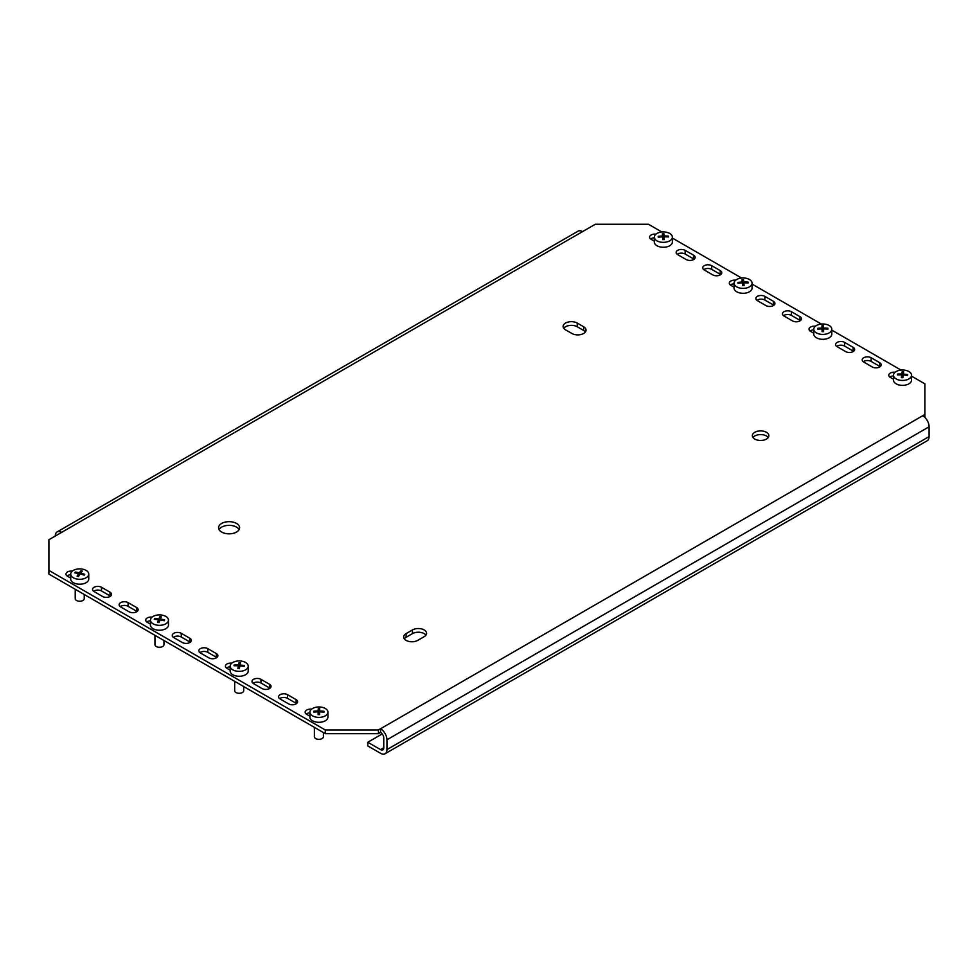 <?xml version="1.0" encoding="UTF-8"?>
<svg xmlns="http://www.w3.org/2000/svg" width="978" height="978" viewBox="0 0 978 978"><rect width="100%" height="100%" fill="white"/><g stroke="black" fill="none" stroke-linecap="round" stroke-linejoin="round"><path stroke-width="1.47" d="M406.078 640.37A8.264 4.768 0 0 0 417.777 640.37L424.159 636.69A8.264 4.768 0 0 0 426.579 633.316A8.264 4.768 0 0 0 421.469 628.903A8.264 4.768 0 0 0 412.459 629.942L406.078 633.622A8.264 4.768 0 0 0 403.657 636.996A8.264 4.768 0 0 0 406.078 640.37M766.459 432.313A8.264 4.768 0 0 0 757.449 431.274A8.264 4.768 0 0 0 752.339 435.687A8.264 4.768 0 0 0 754.759 439.061A8.264 4.768 0 0 0 763.769 440.1A8.264 4.768 0 0 0 768.879 435.687A8.264 4.768 0 0 0 766.459 432.313M768.231 437.533A8.264 4.768 0 0 0 766.459 435.992A8.264 4.768 0 0 0 752.974 437.533M236.529 523.45A10.526 6.076 0 0 0 225.062 522.13A10.526 6.076 0 0 0 218.559 527.753A10.526 6.076 0 0 0 221.639 532.044A10.526 6.076 0 0 0 233.119 533.365A10.526 6.076 0 0 0 239.61 527.753A10.526 6.076 0 0 0 236.529 523.45M239.109 529.587A10.526 6.076 0 0 0 236.529 527.13A10.526 6.076 0 0 0 219.06 529.587M661.874 232.006L648.451 224.255L595.309 224.255L48.9 539.722L48.9 570.406L325.295 729.979L378.449 729.979L380.564 728.744A9.022 5.208 -120 0 1 386.946 739.796L386.946 749.613L929.1 436.604L929.1 426.787A9.022 5.208 60 0 0 922.719 415.736L924.846 414.513L924.846 383.828L911.545 376.151M378.449 729.979L378.449 733.659L380.564 732.436A4.511 2.604 -120 0 1 383.755 737.962L383.755 747.779L380.564 749.613A4.511 2.604 -120 0 0 382.826 749.845A4.511 2.604 -120 0 0 383.755 747.779M380.564 732.436L380.564 728.744L922.719 415.736M48.9 570.406L48.9 574.086L325.295 733.659L325.295 729.979M901.068 370.1L831.813 330.112M821.337 324.06L752.082 284.085M741.605 278.033L672.363 238.057M924.846 417.386L924.846 414.513M654.319 237.801A5.257 3.032 0 0 0 650.651 238.987M216.798 657.558A5.257 3.032 0 0 0 216.334 657.253L207.825 652.338A5.257 3.032 0 0 0 199.915 652.644M230.16 666.813A5.257 3.032 0 0 0 226.493 667.986M269.94 688.243A5.257 3.032 0 0 0 269.476 687.937L260.979 683.023A5.257 3.032 0 0 0 253.07 683.329M296.517 703.585A5.257 3.032 0 0 0 296.053 703.28L287.556 698.365A5.257 3.032 0 0 0 279.647 698.671M880.139 366.64A5.257 3.032 0 0 0 879.674 366.334L871.166 361.42A5.257 3.032 0 0 0 863.256 361.738M853.562 351.298A5.257 3.032 0 0 0 853.097 350.992L844.589 346.078A5.257 3.032 0 0 0 836.679 346.383M813.769 329.867A5.257 3.032 0 0 0 810.102 331.041M694.099 259.231A5.257 3.032 0 0 0 693.634 258.925L685.126 254.023A5.257 3.032 0 0 0 677.228 254.329M720.676 274.586A5.257 3.032 0 0 0 720.211 274.268L711.703 269.366A5.257 3.032 0 0 0 703.805 269.671M734.05 283.828A5.257 3.032 0 0 0 730.383 285.014M773.83 305.27A5.257 3.032 0 0 0 773.366 304.965L764.857 300.05A5.257 3.032 0 0 0 756.96 300.356M190.221 642.216A5.257 3.032 0 0 0 189.756 641.91L181.248 636.996A5.257 3.032 0 0 0 173.338 637.301M150.441 620.773A5.257 3.032 0 0 0 146.761 621.959M137.067 611.519A5.257 3.032 0 0 0 136.602 611.213L128.094 606.311A5.257 3.032 0 0 0 120.196 606.617M110.49 596.177A5.257 3.032 0 0 0 110.025 595.871L101.516 590.969A5.257 3.032 0 0 0 93.619 591.274M893.501 375.894A5.257 3.032 0 0 0 889.833 377.08M309.892 712.84A5.257 3.032 0 0 0 306.224 714.026M800.407 320.613A5.257 3.032 0 0 0 799.943 320.307L791.434 315.393A5.257 3.032 0 0 0 783.525 315.698M70.709 574.746A5.257 3.032 0 0 0 67.042 575.932M425.931 635.15A8.264 4.768 0 0 0 412.459 633.622L406.078 637.301A8.264 4.768 0 0 0 404.305 638.842M585.394 331.97A8.264 4.768 0 0 0 583.609 330.43L577.228 326.75A8.264 4.768 0 0 0 563.756 328.278M378.449 733.659L325.295 733.659M655.932 234.17A5.257 3.032 0 0 0 649.575 237.141A5.257 3.032 0 0 0 651.116 239.292L654.319 241.138M200.38 652.949L208.889 657.864A5.257 3.032 0 0 0 214.622 658.524A5.257 3.032 0 0 0 217.874 655.712A5.257 3.032 0 0 0 216.334 653.561L207.825 648.659A5.257 3.032 0 0 0 202.091 647.998A5.257 3.032 0 0 0 198.84 650.81A5.257 3.032 0 0 0 200.38 652.949M231.774 663.182A5.257 3.032 0 0 0 225.417 666.152A5.257 3.032 0 0 0 226.957 668.292L230.16 670.15M253.534 683.634L262.043 688.549A5.257 3.032 0 0 0 267.776 689.209A5.257 3.032 0 0 0 271.028 686.397A5.257 3.032 0 0 0 269.476 684.258L260.979 679.343A5.257 3.032 0 0 0 255.246 678.683A5.257 3.032 0 0 0 251.994 681.495A5.257 3.032 0 0 0 253.534 683.634M280.111 698.989L288.62 703.891A5.257 3.032 0 0 0 294.354 704.551A5.257 3.032 0 0 0 297.593 701.739A5.257 3.032 0 0 0 296.053 699.6L287.556 694.686A5.257 3.032 0 0 0 281.823 694.025A5.257 3.032 0 0 0 278.571 696.837A5.257 3.032 0 0 0 280.111 698.989M863.721 362.043L872.229 366.946A5.257 3.032 0 0 0 877.963 367.606A5.257 3.032 0 0 0 881.215 364.806A5.257 3.032 0 0 0 879.674 362.655L871.166 357.74A5.257 3.032 0 0 0 865.432 357.08A5.257 3.032 0 0 0 862.18 359.892A5.257 3.032 0 0 0 863.721 362.043M837.144 346.701L845.652 351.603A5.257 3.032 0 0 0 851.386 352.263A5.257 3.032 0 0 0 854.638 349.452A5.257 3.032 0 0 0 853.097 347.312L844.589 342.398A5.257 3.032 0 0 0 838.855 341.738A5.257 3.032 0 0 0 835.603 344.549A5.257 3.032 0 0 0 837.144 346.701M815.383 326.236A5.257 3.032 0 0 0 809.026 329.207A5.257 3.032 0 0 0 810.566 331.346L813.769 333.205M677.693 254.635L686.189 259.549A5.257 3.032 0 0 0 691.923 260.197A5.257 3.032 0 0 0 695.175 257.397A5.257 3.032 0 0 0 693.634 255.246L685.126 250.344A5.257 3.032 0 0 0 679.392 249.683A5.257 3.032 0 0 0 676.153 252.483A5.257 3.032 0 0 0 677.693 254.635M704.27 269.977L712.766 274.891A5.257 3.032 0 0 0 718.5 275.551A5.257 3.032 0 0 0 721.752 272.74A5.257 3.032 0 0 0 720.211 270.588L711.703 265.686A5.257 3.032 0 0 0 705.969 265.026A5.257 3.032 0 0 0 702.73 267.825A5.257 3.032 0 0 0 704.27 269.977M735.664 280.197A5.257 3.032 0 0 0 729.307 283.168A5.257 3.032 0 0 0 730.847 285.319L734.05 287.165M757.424 300.662L765.921 305.576A5.257 3.032 0 0 0 771.654 306.236A5.257 3.032 0 0 0 774.906 303.424A5.257 3.032 0 0 0 773.366 301.273L764.857 296.371A5.257 3.032 0 0 0 759.124 295.711A5.257 3.032 0 0 0 755.872 298.522A5.257 3.032 0 0 0 757.424 300.662M173.803 637.607L182.311 642.522A5.257 3.032 0 0 0 188.045 643.182A5.257 3.032 0 0 0 191.297 640.37A5.257 3.032 0 0 0 189.756 638.218L181.248 633.316A5.257 3.032 0 0 0 175.514 632.656A5.257 3.032 0 0 0 172.262 635.455A5.257 3.032 0 0 0 173.803 637.607M152.042 617.142A5.257 3.032 0 0 0 145.685 620.113A5.257 3.032 0 0 0 147.226 622.265L150.441 624.111M120.661 606.922L129.157 611.837A5.257 3.032 0 0 0 134.891 612.485A5.257 3.032 0 0 0 138.142 609.685A5.257 3.032 0 0 0 136.602 607.534L128.094 602.631A5.257 3.032 0 0 0 122.36 601.971A5.257 3.032 0 0 0 119.12 604.771A5.257 3.032 0 0 0 120.661 606.922M94.084 591.58L102.58 596.482A5.257 3.032 0 0 0 108.313 597.142A5.257 3.032 0 0 0 111.565 594.343A5.257 3.032 0 0 0 110.025 592.191L101.516 587.277A5.257 3.032 0 0 0 95.783 586.629A5.257 3.032 0 0 0 92.543 589.428A5.257 3.032 0 0 0 94.084 591.58M895.115 372.263A5.257 3.032 0 0 0 888.757 375.234A5.257 3.032 0 0 0 890.298 377.386L893.501 379.232M311.505 709.209A5.257 3.032 0 0 0 305.148 712.18A5.257 3.032 0 0 0 306.689 714.331L309.892 716.177M783.989 316.004L792.498 320.918A5.257 3.032 0 0 0 798.231 321.579A5.257 3.032 0 0 0 801.483 318.767A5.257 3.032 0 0 0 799.943 316.627L791.434 311.713A5.257 3.032 0 0 0 785.701 311.053A5.257 3.032 0 0 0 782.449 313.865A5.257 3.032 0 0 0 783.989 316.004M72.323 571.115A5.257 3.032 0 0 0 65.966 574.086A5.257 3.032 0 0 0 67.506 576.238L70.709 578.084M565.541 329.818L571.922 333.498A8.264 4.768 0 0 0 580.932 334.537A8.264 4.768 0 0 0 586.03 330.124A8.264 4.768 0 0 0 583.609 326.75L577.228 323.07A8.264 4.768 0 0 0 568.218 322.031A8.264 4.768 0 0 0 563.12 326.444A8.264 4.768 0 0 0 565.541 329.818M61.651 532.35A9.022 5.208 -120 0 0 57.152 531.91A9.022 5.208 -120 0 0 55.281 536.03M57.152 531.91L578.035 231.175A9.022 5.208 60 0 1 582.546 231.615M929.1 436.604A9.022 5.208 60 0 1 927.23 440.736L385.075 753.745A9.022 5.208 -120 0 0 386.946 749.613M380.564 749.613L367.814 742.253L367.814 745.933L380.564 753.304A9.022 5.208 -120 0 0 385.075 753.745M367.814 742.253L382.227 733.928M75.22 589.282L75.22 598.634A4.511 2.604 -0 0 0 78.851 601.189A4.511 2.604 -0 0 0 83.9 599.636A4.511 2.604 -0 0 0 84.242 598.634L84.242 594.49M70.709 574.086L70.709 579A9.022 5.208 -0 0 0 77.971 584.111A9.022 5.208 -0 0 0 88.069 580.993A9.022 5.208 -0 0 0 88.753 579L88.753 574.086A9.022 5.208 -0 0 0 83.179 569.269A9.022 5.208 -0 0 0 71.394 572.093A9.022 5.208 -0 0 0 70.709 574.086A9.022 5.208 -0 0 0 76.284 578.903A9.022 5.208 -0 0 0 88.069 576.079A9.022 5.208 -0 0 0 88.753 574.086M81.687 570.859A45.269 34.157 35.6 0 1 82.372 571.03A45.55 14.218 103.4 0 0 80.709 573.12A45.55 34.364 35.6 0 1 84.744 574.318A45.269 14.132 103.4 0 0 84.169 575.125A45.55 34.364 -144.4 0 0 80.135 573.927A45.55 14.218 103.4 0 0 78.472 576.482A45.269 34.157 -144.4 0 0 77.775 576.311A45.269 34.157 -144.4 0 0 77.079 576.152A45.55 14.218 -76.6 0 1 78.741 573.597A45.55 34.364 -144.4 0 0 74.719 572.864A45.269 14.132 -76.6 0 1 75.294 572.057A45.55 34.364 35.6 0 1 79.316 572.79A45.55 14.218 -76.6 0 1 80.991 570.7A45.269 34.157 35.6 0 1 81.687 570.859M78.741 573.597L78.741 576.03M75.294 572.057L75.294 572.949M79.316 572.79L79.316 575.137M80.991 570.7L80.991 572.753M80.709 573.12L80.709 574.074M154.952 635.309L154.952 644.673A4.511 2.604 -0 0 0 158.937 647.253A4.511 2.604 -0 0 0 163.839 645.272A4.511 2.604 -0 0 0 163.962 644.673L163.962 640.517M150.441 620.113L150.441 625.028A9.022 5.208 -0 0 0 158.412 630.199A9.022 5.208 -0 0 0 168.228 626.226A9.022 5.208 -0 0 0 168.473 625.028L168.473 620.113A9.022 5.208 -0 0 0 161.541 615.052A9.022 5.208 -0 0 0 150.685 618.915A9.022 5.208 -0 0 0 150.441 620.113A9.022 5.208 -0 0 0 157.372 625.186A9.022 5.208 -0 0 0 168.228 621.323A9.022 5.208 -0 0 0 168.473 620.113M160.636 616.739A45.269 35.954 22.4 0 1 161.37 616.849A45.55 8.594 97.8 0 0 160.368 619.074A45.55 36.186 22.4 0 1 164.597 619.881A45.269 8.533 97.8 0 0 164.255 620.724A45.55 36.186 -157.6 0 0 160.013 619.918A45.55 8.594 97.8 0 0 159.011 622.595A45.269 35.954 -157.6 0 0 158.277 622.485A45.269 35.954 -157.6 0 0 157.544 622.387A45.55 8.594 -82.2 0 1 158.546 619.71A45.55 36.186 -157.6 0 0 154.304 619.367A45.269 8.533 -82.2 0 1 154.658 618.512A45.55 36.186 22.4 0 1 158.901 618.866A45.55 8.594 -82.2 0 1 159.903 616.653A45.269 35.954 22.4 0 1 160.636 616.739M158.546 619.71L158.546 622.521M154.658 618.512L154.658 619.38M158.901 618.866L158.901 622.57M159.903 616.653L159.903 620.186M160.368 619.074L160.368 619.966M234.696 690.419A4.511 2.604 -0 0 0 234.671 690.7A4.511 2.604 -0 0 0 238.95 693.304A4.511 2.604 -0 0 0 243.669 690.969A4.511 2.604 -0 0 0 243.693 690.7A4.511 2.604 -0 0 0 243.669 690.419M230.16 666.152L230.16 671.055A9.022 5.208 -0 0 0 238.705 676.263A9.022 5.208 -0 0 0 248.155 671.605A9.022 5.208 -0 0 0 248.204 671.055L248.204 666.152A9.022 5.208 -0 0 0 240.136 660.969A9.022 5.208 -0 0 0 230.209 665.602A9.022 5.208 -0 0 0 230.16 666.152A9.022 5.208 -0 0 0 238.241 671.324A9.022 5.208 -0 0 0 248.155 666.69A9.022 5.208 -0 0 0 248.204 666.152M239.72 662.717A45.269 36.748 10.4 0 1 240.466 662.766A45.55 3.912 93.5 0 0 240.013 665.04A45.55 36.981 10.4 0 1 244.341 665.529A45.269 3.888 93.5 0 0 244.194 666.397A45.55 36.981 -169.6 0 0 239.854 665.896A45.55 3.912 93.5 0 0 239.39 668.634A45.269 36.748 -169.6 0 0 238.644 668.585A45.269 36.748 -169.6 0 0 237.898 668.536A45.55 3.912 -86.5 0 1 238.363 665.81A45.55 36.981 -169.6 0 0 234.023 665.774A45.269 3.888 -86.5 0 1 234.182 664.906A45.55 36.981 10.4 0 1 238.522 664.942A45.55 3.912 -86.5 0 1 238.974 662.668A45.269 36.748 10.4 0 1 239.72 662.717M238.363 665.81L238.363 668.561M234.182 664.906L234.182 665.774M238.522 664.942L238.522 668.573M238.571 668.573L238.974 666.36L239.769 666.409M238.974 662.668L238.974 666.36M240.013 665.04L240.013 665.908M314.403 736.703A4.511 2.604 -0 0 0 314.403 736.727A4.511 2.604 -0 0 0 318.889 739.331A4.511 2.604 -0 0 0 323.425 736.764A4.511 2.604 -0 0 0 323.425 736.727A4.511 2.604 -0 0 0 323.425 736.703M309.892 717.021A9.022 5.208 -0 0 0 309.892 717.094A9.022 5.208 -0 0 0 318.865 722.302A9.022 5.208 -0 0 0 327.936 717.155A9.022 5.208 -0 0 0 327.936 717.094A9.022 5.208 -0 0 0 327.936 717.021M319.024 706.972A9.022 5.208 -0 0 0 309.892 712.118A9.022 5.208 -0 0 0 309.892 712.18A9.022 5.208 -0 0 0 318.804 717.387A9.022 5.208 -0 0 0 327.936 712.241A9.022 5.208 -0 0 0 327.936 712.18A9.022 5.208 -0 0 0 319.024 706.972M318.975 708.732A45.269 36.956 1.2 0 1 319.72 708.732L319.672 711.018A45.55 37.188 1.2 0 1 324.036 711.287L324.011 712.155A45.55 37.188 -178.8 0 0 319.659 711.886L319.598 714.637A45.269 36.956 -178.8 0 0 318.852 714.625A45.269 36.956 -178.8 0 0 318.094 714.625L318.156 711.886A45.55 37.188 -178.8 0 0 313.791 712.082L313.816 711.214A45.55 37.188 1.2 0 1 318.168 711.018L318.229 708.732A45.269 36.956 1.2 0 1 318.975 708.732M318.156 711.886L318.156 714.625L318.229 712.412L319.647 712.424M313.816 711.214L313.816 712.082M318.168 711.018L318.168 714.625M318.229 708.732L318.229 712.412M319.672 711.018L319.672 711.886M654.331 241.835A9.022 5.208 -0 0 0 654.319 242.055A9.022 5.208 -0 0 0 654.331 242.275A9.022 5.208 -0 0 0 663.536 247.263A9.022 5.208 -0 0 0 672.363 242.055A9.022 5.208 -0 0 0 672.351 241.835M662.962 231.945A9.022 5.208 -0 0 0 654.319 237.141A9.022 5.208 -0 0 0 654.331 237.361A9.022 5.208 -0 0 0 663.72 242.348A9.022 5.208 -0 0 0 672.363 237.141A9.022 5.208 -0 0 0 672.351 236.921A9.022 5.208 -0 0 0 662.962 231.945M663.121 233.693A45.269 36.919 -4.2 0 1 663.879 233.681A45.55 1.577 88.6 0 1 664.062 235.967A45.55 37.152 -4.2 0 1 668.414 236.089A45.269 1.565 88.6 0 1 668.475 236.957A45.55 37.152 175.8 0 0 664.123 236.835A45.55 1.577 88.6 0 1 664.306 239.573A45.269 36.919 175.8 0 0 663.561 239.586A45.269 36.919 175.8 0 0 662.803 239.61A45.55 1.577 -91.4 0 0 662.619 236.872A45.55 37.152 175.8 0 0 658.267 237.202A45.269 1.565 -91.4 0 0 658.206 236.334A45.55 37.152 -4.2 0 1 662.558 236.004A45.55 1.577 -91.4 0 0 662.375 233.718A45.269 36.919 -4.2 0 1 663.121 233.693M664.123 236.835L664.123 239.573M662.558 236.004L662.558 236.872M662.656 237.397L663.879 237.361L664.038 239.573L664.062 235.967M663.879 233.681L663.879 237.361M668.414 236.089L668.414 236.945M734.062 287.813A9.022 5.208 -0 0 0 734.05 288.082A9.022 5.208 -0 0 0 734.062 288.351A9.022 5.208 -0 0 0 743.304 293.29A9.022 5.208 -0 0 0 752.082 288.082A9.022 5.208 -0 0 0 752.07 287.813M742.595 277.972A9.022 5.208 -0 0 0 734.05 283.168A9.022 5.208 -0 0 0 734.062 283.449A9.022 5.208 -0 0 0 743.537 288.376A9.022 5.208 -0 0 0 752.082 283.168A9.022 5.208 -0 0 0 752.07 282.899A9.022 5.208 -0 0 0 742.595 277.972M742.803 279.72A45.269 36.907 -5.2 0 1 743.549 279.708A45.55 1.944 88.3 0 1 743.781 281.994A45.55 37.14 -5.2 0 1 748.133 282.092A45.269 1.932 88.3 0 1 748.207 282.96A45.55 37.14 174.8 0 0 743.855 282.862A45.55 1.944 88.3 0 1 744.087 285.6A45.269 36.907 174.8 0 0 743.329 285.613A45.269 36.907 174.8 0 0 742.583 285.649A45.55 1.944 -91.7 0 0 742.351 282.899A45.55 37.14 174.8 0 0 737.999 283.265A45.269 1.932 -91.7 0 0 737.925 282.397A45.55 37.14 -5.2 0 1 742.278 282.031A45.55 1.944 -91.7 0 0 742.045 279.757A45.269 36.907 -5.2 0 1 742.803 279.72M743.855 282.862L743.855 285.6M742.278 282.031L742.278 282.911M742.4 283.424L743.549 283.4L743.757 285.613M743.549 279.708L743.549 283.4M743.781 281.994L743.781 285.6M748.133 282.092L748.133 282.948M813.782 334.048A9.022 5.208 -0 0 0 813.769 334.109A9.022 5.208 -0 0 0 813.782 334.17A9.022 5.208 -0 0 0 822.853 339.317A9.022 5.208 -0 0 0 831.813 334.109A9.022 5.208 -0 0 0 831.813 334.048M822.694 323.999A9.022 5.208 -0 0 0 813.769 329.207A9.022 5.208 -0 0 0 813.782 329.268A9.022 5.208 -0 0 0 822.901 334.415A9.022 5.208 -0 0 0 831.813 329.207A9.022 5.208 -0 0 0 831.813 329.146A9.022 5.208 -0 0 0 822.694 323.999M822.742 325.747A45.269 36.956 -1.1 0 1 823.488 325.747L823.537 328.033A45.55 37.188 -1.1 0 1 827.901 328.241L827.914 329.109A45.55 37.188 178.9 0 0 823.562 328.901L823.61 331.652A45.269 36.956 178.9 0 0 822.853 331.652A45.269 36.956 178.9 0 0 822.107 331.664L822.058 328.914A45.55 37.188 178.9 0 0 817.694 329.17L817.681 328.302A45.55 37.188 -1.1 0 1 822.033 328.046L821.985 325.76A45.269 36.956 -1.1 0 1 822.742 325.747M823.562 328.901L823.562 331.652L823.488 329.439L822.058 329.452M822.033 328.046L822.033 328.914M823.488 325.747L823.488 329.439M823.537 328.033L823.537 331.652M827.901 328.241L827.901 329.109M893.537 379.721A9.022 5.208 -0 0 0 893.501 380.149A9.022 5.208 -0 0 0 902.156 385.344A9.022 5.208 -0 0 0 911.508 380.576A9.022 5.208 -0 0 0 911.545 380.149L911.545 375.234A9.022 5.208 -0 0 0 903.269 370.039A9.022 5.208 -0 0 0 893.537 374.806A9.022 5.208 -0 0 0 893.501 375.234A9.022 5.208 -0 0 0 901.777 380.43A9.022 5.208 -0 0 0 911.508 375.662A9.022 5.208 -0 0 0 911.545 375.234M902.938 371.787A45.269 36.834 8.1 0 1 903.696 371.836A45.55 3.056 92.7 0 0 903.33 374.109A45.55 37.066 8.1 0 1 907.682 374.55A45.269 3.032 92.7 0 0 907.56 375.418A45.55 37.066 -171.9 0 0 903.207 374.977A45.55 3.056 92.7 0 0 902.853 377.716A45.269 36.834 -171.9 0 0 902.107 377.679A45.269 36.834 -171.9 0 0 901.349 377.642A45.55 3.056 -87.3 0 1 901.716 374.904A45.55 37.066 -171.9 0 0 897.364 374.929A45.269 3.032 -87.3 0 1 897.486 374.061A45.55 37.066 8.1 0 1 901.838 374.036A45.55 3.056 -87.3 0 1 902.193 371.762A45.269 36.834 8.1 0 1 902.938 371.787M901.716 374.904L901.716 377.655M897.486 374.061L897.486 374.916M901.838 374.036L901.838 377.667M901.875 377.667L902.193 375.454L903.134 375.491M902.193 371.762L902.193 375.454M903.33 374.109L903.33 374.977M386.946 739.796L929.1 426.787M577.228 326.75L577.228 323.07M583.609 330.43L583.609 326.75M412.459 633.622L412.459 629.942M406.078 637.301L406.078 633.622M791.434 315.393L791.434 311.713M799.943 320.307L799.943 316.627M101.516 590.969L101.516 587.277M110.025 595.871L110.025 592.191M128.094 606.311L128.094 602.631M136.602 611.213L136.602 607.534M181.248 636.996L181.248 633.316M189.756 641.91L189.756 638.218M764.857 300.05L764.857 296.371M773.366 304.965L773.366 301.273M711.703 269.366L711.703 265.686M720.211 274.268L720.211 270.588M685.126 254.023L685.126 250.344M693.634 258.925L693.634 255.246M844.589 346.078L844.589 342.398M853.097 350.992L853.097 347.312M871.166 361.42L871.166 357.74M879.674 366.334L879.674 362.655M287.556 698.365L287.556 694.686M296.053 703.28L296.053 699.6M260.979 683.023L260.979 679.343M269.476 687.937L269.476 684.258M207.825 652.338L207.825 648.659M216.334 657.253L216.334 653.561M243.693 690.7L243.693 686.556M234.671 690.7L234.671 681.348M323.425 736.727L323.425 732.583M327.936 717.094L327.936 712.18M309.892 717.094L309.892 712.18M314.403 736.727L314.403 727.375M654.319 242.055L654.319 237.141M672.363 242.055L672.363 237.141M734.05 288.082L734.05 283.168M752.082 288.082L752.082 283.168M813.769 334.109L813.769 329.207M831.813 334.109L831.813 329.207M893.501 380.149L893.501 375.234"/></g></svg>
